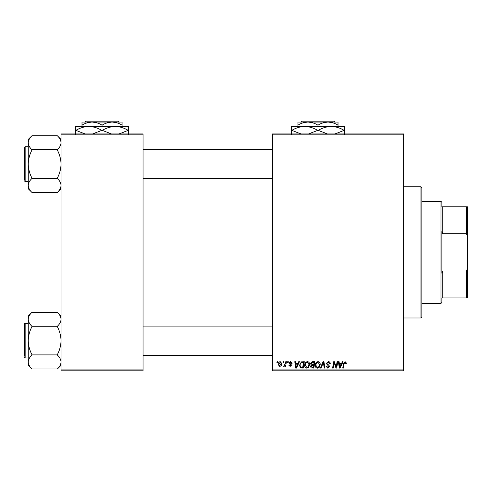 <?xml version="1.0" encoding="UTF-8"?>
<svg xmlns="http://www.w3.org/2000/svg" width="492" height="492" viewBox="0 0 492 492"><rect width="100%" height="100%" fill="white"/><g stroke="black" fill="none" stroke-linecap="round" stroke-linejoin="round"><path stroke-width="0.74" d="M272.42 133.935L403.624 133.935L403.624 134.845L272.42 134.845L272.42 133.935M304.64 365.335C304.628 363.305 305.557 362.069 307.42 361.626C308.89 361.897 309.622 362.813 309.609 364.387L308.736 367.21L306.848 368.17C305.335 367.893 304.597 366.946 304.64 365.335M297.924 363.453L298.712 361.712L299.425 361.712L296.467 368.09L295.655 368.09L294.782 361.712L295.446 361.712L295.661 363.453L297.924 363.453M345.083 361.626L346.386 363.034L346.331 363.619L345.667 363.699L345.04 362.376L344.172 363.576L343.404 368.09L342.733 368.09L343.521 363.416L345.083 361.626M326.264 363.502L328.262 361.626C329.597 361.7 330.255 362.419 330.237 363.785L329.572 363.865L329.406 362.924L328.219 362.376L326.922 363.44L327.094 364L328.822 365.082L329.572 366.478L327.789 368.17L325.932 366.183L326.59 366.116L327.813 367.426L328.908 366.522L326.264 363.502M320.298 368.09L323.084 361.712L323.933 361.712L324.911 368.09L324.24 368.09L323.404 362.622L321.012 368.09L320.298 368.09M315.243 365.335C315.231 363.305 316.159 362.069 318.023 361.626C319.493 361.897 320.224 362.813 320.212 364.387L319.339 367.21L317.445 368.17C315.932 367.893 315.2 366.946 315.243 365.335M276.904 362.622L277.064 361.712L277.722 361.712L277.586 362.622L276.904 362.622M272.42 369.91L403.624 369.91L403.624 370.82L272.42 370.82L272.42 134.845M403.624 369.91L403.624 134.845M310.526 363.693L312.358 361.712L314.911 361.712L313.834 368.09L311.319 367.985L310.44 366.54L311.319 364.984L310.526 363.693M341.577 363.453L342.358 361.712L343.078 361.712L340.113 368.09L339.308 368.09L338.434 361.712L339.099 361.712L339.314 363.453L341.577 363.453M336.423 365.605L337.106 361.712L337.776 361.712L336.682 368.09L335.987 368.09L334.16 362.678L333.275 368.09L332.598 368.09L333.681 361.712L334.376 361.712L336.214 367.112L336.423 365.605M290.551 361.626L292.137 363.287L291.473 363.367L290.52 362.21L289.653 362.918L291.553 365.113L290.163 366.429L288.656 365.027L289.321 364.941L290.194 365.851L290.895 365.212L288.988 362.973L290.551 361.626M301.399 361.866L304.308 361.712L303.232 368.09L300.827 368.004L299.425 365.476L301.399 361.866M278.14 364.492C278.097 362.936 278.786 361.983 280.206 361.626L281.781 363.477C281.842 365.095 281.147 366.079 279.684 366.429L278.14 364.492M283.035 362.622L283.189 361.712L283.853 361.712L283.712 362.622L283.035 362.622M285.409 363.563L285.747 361.712L286.418 361.712L285.631 366.349L284.96 366.349L285.132 365.39L284.056 366.429L283.601 366.263L285.409 363.563M287.506 362.622L287.66 361.712L288.324 361.712L288.189 362.622L287.506 362.622M61.045 133.935L143.043 133.935L143.043 134.845L61.045 134.845L61.045 133.935M143.043 369.91L143.043 370.82L61.045 370.82L61.045 369.91L143.043 369.91L143.043 134.845M61.045 369.91L61.045 134.845M313.287 367.346L313.625 365.353L311.467 365.618L311.104 366.509L312.156 367.346L313.287 367.346M313.755 364.609L314.117 362.456L312.217 362.487L311.184 363.711L312.346 364.609L313.755 364.609M318.816 366.718L319.554 364.357L317.973 362.376C316.559 362.801 315.87 363.809 315.907 365.402L317.469 367.426L318.816 366.718M340.335 366.091L341.214 364.197L339.406 364.197L339.806 367.389L340.335 366.091M296.682 366.091L297.562 364.197L295.753 364.197L296.153 367.389L296.682 366.091M302.691 367.346L303.515 362.456L302.66 362.456C300.907 362.622 300.046 363.643 300.089 365.519L300.889 367.235L302.691 367.346M308.22 366.718L308.951 364.357L307.377 362.376C305.956 362.801 305.268 363.809 305.304 365.402L306.867 367.426L308.22 366.718M279.714 365.851L281.117 363.545L280.2 362.21L278.798 364.498L279.714 365.851M420.931 186.775L421.847 187.692L421.847 317.069L420.931 317.98L420.931 186.775L403.624 186.775M420.931 317.98L403.624 317.98M61.045 316.012L57.398 312.371C59.686 314.542 60.897 316.854 61.045 319.314L60.971 318.355L61.045 319.314C60.91 321.75 59.698 324.068 57.398 326.264L31.888 326.264C29.606 324.093 28.388 321.78 28.247 319.314C28.376 316.885 29.594 314.566 31.888 312.371L57.398 312.371M31.888 312.371L28.247 316.012L28.247 365.316L31.888 368.957C29.606 366.792 28.388 364.474 28.247 362.014C28.376 359.578 29.594 357.266 31.888 355.064L31.888 354.554C29.6 350.187 28.382 345.556 28.247 340.667C28.388 335.759 29.6 331.128 31.888 326.774L31.888 326.436M28.247 323.355L25.147 323.355A0.547 0.547 0 0 0 24.6 323.902L24.6 356.153M24.6 325.175L24.6 323.902A0.547 0.547 0 0 1 25.147 323.355L25.147 357.973A0.547 0.547 0 0 1 24.6 357.432A0.547 0.547 0 0 0 25.147 357.973L28.247 357.973M57.398 326.436L57.398 326.774C59.692 331.147 60.903 335.772 61.045 340.667C60.903 345.568 59.686 350.199 57.398 354.554L57.398 355.064C59.686 357.235 60.897 359.547 61.045 362.014C60.91 364.443 59.698 366.761 57.398 368.957L31.888 368.957M57.398 354.898L31.888 354.898M57.398 368.957L61.045 365.316M61.045 139.439L57.398 135.798C59.686 137.969 60.897 140.281 61.045 142.742L60.971 141.782L61.045 142.742C60.91 145.177 59.698 147.495 57.398 149.691L31.888 149.691C29.606 147.52 28.388 145.208 28.247 142.742C28.376 140.312 29.594 137.994 31.888 135.798L57.398 135.798M31.888 135.798L28.247 139.439L28.247 188.743L31.888 192.384C29.606 190.213 28.388 187.901 28.247 185.441C28.376 183.006 29.594 180.687 31.888 178.491L31.888 177.981C29.6 173.614 28.382 168.984 28.247 164.088C28.388 159.187 29.6 154.556 31.888 150.201L31.888 149.857M28.247 146.782L25.147 146.782A0.547 0.547 0 0 0 24.6 147.329L24.6 179.58M24.6 148.602L24.6 147.329A0.547 0.547 0 0 1 25.147 146.782L25.147 181.4A0.547 0.547 0 0 1 24.6 180.853A0.547 0.547 0 0 0 25.147 181.4L28.247 181.4M57.398 149.857L57.398 150.201C59.692 154.568 60.903 159.199 61.045 164.088C60.903 168.996 59.686 173.627 57.398 177.981L57.398 178.491C59.686 180.662 60.897 182.975 61.045 185.441C60.91 187.87 59.698 190.189 57.398 192.384L31.888 192.384M57.398 178.325L31.888 178.325M57.398 192.384L61.045 188.743M441.89 297.931L442.8 297.931L441.89 297.931L441.89 302.488L440.98 303.398L440.98 201.357L421.847 201.357M440.98 201.357L441.89 202.267L441.89 206.825L442.8 206.825L442.8 233.792L441.89 231.504L441.89 273.257L442.8 270.963L442.8 297.931L466.49 297.931L466.49 270.963L467.4 268.392L467.4 297.931L466.49 297.931M466.49 206.825L467.4 206.825L467.4 236.363L466.49 233.792L466.49 206.825L441.89 206.825M442.8 270.963L466.49 270.963M467.4 236.363L467.4 268.392M442.8 233.792L466.49 233.792M301.602 121.18L300.692 122.09L301.602 121.18L334.351 121.18L335.267 122.09L334.351 121.18M297.931 125.189C301.055 123.252 304.394 122.219 307.955 122.09L297.931 122.09L297.931 126.462M317.98 125.189C321.098 123.252 324.437 122.219 327.998 122.09L307.955 122.09C311.473 122.207 314.818 123.24 317.98 125.189L317.98 126.462M338.022 125.189L338.022 122.09L327.998 122.09C331.522 122.207 334.861 123.24 338.022 125.189L338.022 126.462M291.553 134.298L291.553 126.462L344.4 126.462L344.4 134.298M300.956 133.935L291.854 130.38C295.877 127.926 300.182 126.622 304.769 126.462C309.296 126.604 313.601 127.914 317.678 130.38L308.582 133.935M327.383 133.935L318.275 130.38C322.303 127.926 326.608 126.622 331.19 126.462C335.716 126.604 340.021 127.914 344.105 130.38L335.003 133.935M317.678 130.38L318.275 130.38M85.669 121.18L84.759 122.09L85.669 121.18L118.418 121.18L119.335 122.09L118.418 121.18M81.998 125.189C85.122 123.252 88.462 122.219 92.022 122.09L81.998 122.09L81.998 126.462M102.047 125.189C105.165 123.252 108.504 122.219 112.065 122.09L92.022 122.09C95.54 122.207 98.886 123.24 102.047 125.189L102.047 126.462M122.09 125.189L122.09 122.09L112.065 122.09C115.589 122.207 118.929 123.24 122.09 125.189L122.09 126.462M75.62 134.298L75.62 126.462L128.467 126.462L128.467 134.298M85.024 133.935L75.922 130.38C79.944 127.926 84.249 126.622 88.831 126.462C93.363 126.604 97.668 127.914 101.746 130.38L92.65 133.935M111.444 133.935L102.342 130.38C106.364 127.926 110.669 126.622 115.257 126.462C119.784 126.604 124.089 127.914 128.172 130.38L119.07 133.935M101.746 130.38L102.342 130.38M272.42 355.242L143.043 355.242M272.42 326.085L143.043 326.085M143.043 149.513L272.42 149.513M143.043 178.67L272.42 178.67M440.98 303.398L421.847 303.398"/></g></svg>
